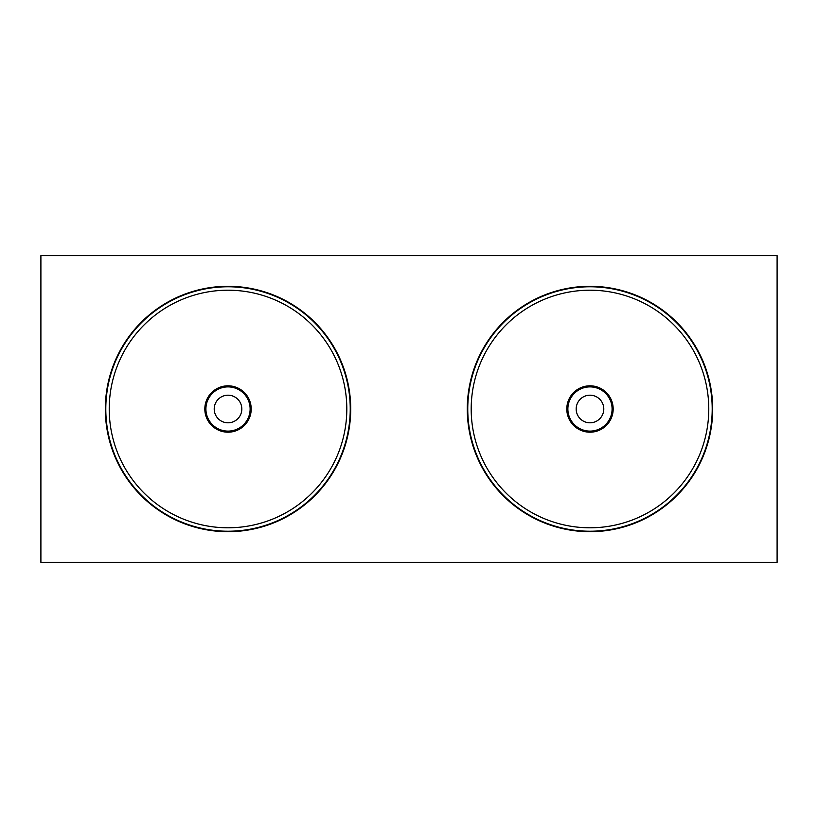 <?xml version="1.0" encoding="UTF-8"?>
<svg xmlns="http://www.w3.org/2000/svg" width="818" height="818" viewBox="0 0 818 818"><rect width="100%" height="100%" fill="white"/><g stroke="black" fill="none" stroke-linecap="round" stroke-linejoin="round"><path stroke-width="1.23" d="M777.1 562.375L777.1 255.625L40.9 255.625L40.9 562.375L777.1 562.375M251.208 409A23.19 23.19 0 0 0 228.017 385.81A23.19 23.19 0 0 0 204.827 409A23.19 23.19 0 0 0 228.017 432.19A23.19 23.19 0 0 0 251.208 409M346.812 409A118.794 118.794 0 0 0 228.017 290.206A118.794 118.794 0 0 0 109.223 409A118.794 118.794 0 0 0 228.017 527.794A118.794 118.794 0 0 0 346.812 409M241.821 409A13.804 13.804 0 0 0 228.017 395.196A13.804 13.804 0 0 0 214.214 409A13.804 13.804 0 0 0 228.017 422.804A13.804 13.804 0 0 0 241.821 409M105.317 409A122.7 122.7 0 0 0 228.017 531.7A122.7 122.7 0 0 0 350.717 409A122.7 122.7 0 0 0 228.017 286.3A122.7 122.7 0 0 0 105.317 409M613.173 409A23.19 23.19 0 0 0 589.982 385.81A23.19 23.19 0 0 0 566.792 409A23.19 23.19 0 0 0 589.982 432.19A23.19 23.19 0 0 0 613.173 409M708.777 409A118.794 118.794 0 0 0 589.982 290.206A118.794 118.794 0 0 0 471.188 409A118.794 118.794 0 0 0 589.982 527.794A118.794 118.794 0 0 0 708.777 409M603.786 409A13.804 13.804 0 0 0 589.982 395.196A13.804 13.804 0 0 0 576.179 409A13.804 13.804 0 0 0 589.982 422.804A13.804 13.804 0 0 0 603.786 409M467.282 409A122.7 122.7 0 0 0 589.982 531.7A122.7 122.7 0 0 0 712.683 409A122.7 122.7 0 0 0 589.982 286.3A122.7 122.7 0 0 0 467.282 409M250.124 409A22.106 22.106 0 0 0 228.017 386.894A22.106 22.106 0 0 0 205.911 409A22.106 22.106 0 0 0 228.017 431.106A22.106 22.106 0 0 0 250.124 409M105.798 409A122.219 122.219 0 0 0 228.017 531.219A122.219 122.219 0 0 0 350.237 409A122.219 122.219 0 0 0 228.017 286.781A122.219 122.219 0 0 0 105.798 409M612.089 409A22.106 22.106 0 0 0 589.982 386.894A22.106 22.106 0 0 0 567.876 409A22.106 22.106 0 0 0 589.982 431.106A22.106 22.106 0 0 0 612.089 409M467.763 409A122.219 122.219 0 0 0 589.982 531.219A122.219 122.219 0 0 0 712.202 409A122.219 122.219 0 0 0 589.982 286.781A122.219 122.219 0 0 0 467.763 409"/></g></svg>
